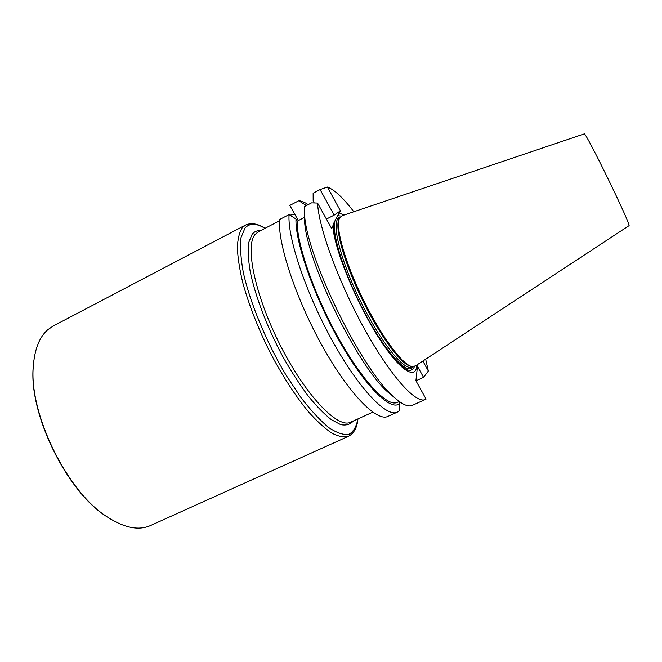 <?xml version="1.0" encoding="UTF-8"?>
<svg xmlns="http://www.w3.org/2000/svg" width="662" height="662" viewBox="0 0 662 662"><rect width="100%" height="100%" fill="white"/><g stroke="black" fill="none" stroke-linecap="round" stroke-linejoin="round"><path stroke-width="0.99" d="M289.071 214.587L279.571 219.544C277.444 242.557 295.641 298.214 322.311 346.019C348.948 393.931 376.926 422.091 387.899 416.39L397.291 412.153C386.732 417.664 359.135 389.223 332.531 341.129C305.885 293.125 287.349 237.451 289.071 214.587L295.98 219.031L297.18 221.166L304.843 217.194M411.392 366.417L410.084 366.144C400.452 363.587 379.376 334.889 361.932 299.034C344.439 263.203 334.831 228.92 338.745 219.759L339.341 218.559M415.297 366.012L411.284 366.384C401.611 363.81 380.36 334.84 362.751 298.636C345.092 262.458 335.369 227.869 339.3 218.659L342.064 215.729L584.157 133.931C584.72 129.545 632.698 228.009 628.9 225.75L415.297 366.012M416.911 364.952C415.976 381.461 398.632 370.075 376.463 334.095C354.286 298.297 334.128 247.687 332.837 226.032L333.474 223.797C333.135 231.7 335.684 243.757 341.112 259.967M379.872 339.507C398.987 367.369 410.531 376.347 414.486 366.434M341.228 216.11L337.546 215.663L339.349 212.982L343.892 215.117M333.474 223.797L337.546 215.663M417.689 364.439L415.91 380.724L426.071 399.087L425.352 399.484C416.249 404.267 390.878 376.62 364.87 329.701C338.836 282.881 318.621 227.562 317.553 203.06L311.587 202.853L304.239 206.676L304.561 214.678C306.638 256.881 361.055 368.56 393.021 396.199C401.644 404.25 408.065 407.312 412.277 405.384L425.352 399.484M304.28 214.72L304.603 221.472C306.614 261.556 357.364 365.697 387.7 391.978L394.709 397.763M297.18 221.166C296.51 243.318 314.119 294.482 338.431 337.976C362.718 381.569 387.634 407.362 397.192 402.397L399.236 401.47M295.98 219.031C295.029 241.944 314.053 296.626 339.854 341.857C365.623 387.204 391.085 411.681 399.575 403.539L398.582 401.768M397.291 412.153L399.385 410.68L399.575 403.539M415.993 379.98L416.754 380.468L423.556 377.348L417.482 366.326M306.994 205.245L305.306 204.914L298.794 200.718C301.516 200.95 304.644 202.258 308.169 204.632M305.827 205.849L305.306 204.914M353.814 211.766C343.173 197.839 334.36 189.605 327.376 187.048L320.085 189.564L313.134 193.196L313.159 200.818L314.185 202.895M298.305 220.578L289.807 205.427L298.794 200.718M425.666 359.209L428.347 371.034L422.861 361.047M423.556 377.348L428.347 371.034M332.837 226.032L331.621 228.464L317.553 203.06M326.432 219.089L334.161 215.117L340.425 210.83L339.349 212.982M320.085 189.564L334.161 215.117M327.376 187.048L340.425 210.83M294.822 214.364L290.436 215.084M111.282 519.48L106.292 516.327C66.506 491.27 28.483 413.245 33.274 366.475L33.861 360.6M245.519 225.08L53.183 326.027L47.763 329.75C39.505 336.958 34.705 348.973 33.357 365.813C28.54 412.873 66.837 491.461 106.872 516.666C124.092 527.887 138.606 530.85 150.423 525.562L348.444 436.291C343.959 437.565 338.423 436.515 331.836 433.13C324.728 428.355 316.957 421.264 308.517 411.855C295.293 395.81 282.467 375.975 270.038 352.35C258.097 328.302 249.069 305.314 242.946 283.402C239.652 269.773 237.79 257.899 237.352 247.77C237.724 238.85 239.379 232.155 242.317 227.687L245.519 225.08C251.146 222.506 257.659 223.582 265.057 228.307M279.496 220.785L258.023 231.973L254.961 234.58C244.832 246.206 255.226 296.212 280.514 345.754C305.687 395.38 337.239 428.182 350.148 422.43L372.764 412.178M339.788 217.649L339.093 218.005C330.967 221.249 339.805 258.768 359.954 300.002C380.013 341.278 404.11 371.357 411.673 366.955L412.385 366.624M335.915 218.915L340.144 217.111M413.022 366.674C408.239 376.297 386.74 353.947 365.49 314.243C344.182 274.647 330.595 231.038 335.171 220.413M264.99 228.34C256.268 223.077 249.615 222.978 245.014 228.051L241.059 237.468C239.958 246.521 240.703 258.18 243.302 272.438C250.029 302.7 266.298 342.022 286.009 375.097L300.912 397.523C310.875 410.457 320.193 420.502 328.857 427.66C336.884 432.973 343.586 435.182 348.965 434.289C353.467 431.723 356.437 426.609 357.869 418.947M260.538 230.657C257.088 230.409 254.291 231.617 252.148 234.282L248.829 242.218C247.811 249.682 248.225 259.19 250.062 270.758C254.928 295.326 267.183 327.607 283.096 357.108C291.247 371.465 299.555 384.341 308.004 395.735C316.304 405.963 324.032 413.907 331.199 419.567L340.632 424.615C346.011 425.699 350.231 424.499 353.301 421.024M410.084 366.144L411.284 366.384M338.745 219.759L339.3 218.659M387.7 391.978L393.021 396.199M304.603 221.472L304.561 214.678M348.444 436.291C353.938 433.444 357.099 427.652 357.943 418.914M106.292 516.327L106.872 516.666M33.274 366.475L33.357 365.813"/></g></svg>

